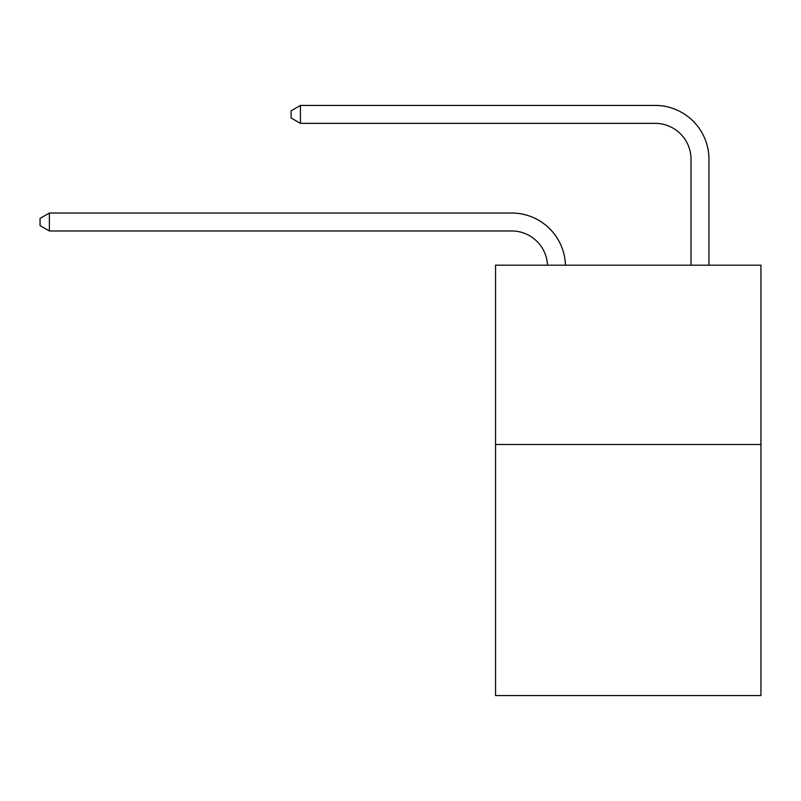 <?xml version="1.0" encoding="UTF-8"?>
<svg xmlns="http://www.w3.org/2000/svg" width="801" height="801" viewBox="0 0 801 801"><rect width="100%" height="100%" fill="white"/><g stroke="black" fill="none" stroke-linecap="round" stroke-linejoin="round"><path stroke-width="1.2" d="M760.95 444.505L760.95 695.568L495.549 695.568L495.549 265.181L760.95 265.181L760.95 444.505L495.549 444.505M547.514 265.181A35.865 35.865 0 0 0 511.679 230.958A35.865 35.865 0 0 1 547.514 265.181A35.865 35.865 0 0 0 511.679 230.958A35.865 35.865 0 0 1 547.514 265.181A35.865 35.865 0 0 0 511.679 230.958A35.865 35.865 0 0 1 547.514 265.181A35.865 35.865 0 0 0 511.679 230.958A35.865 35.865 0 0 1 547.514 265.181A35.865 35.865 0 0 0 511.679 230.958A35.865 35.865 0 0 1 547.514 265.181A35.865 35.865 0 0 0 511.679 230.958A35.865 35.865 0 0 1 547.514 265.181A35.865 35.865 0 0 0 511.679 230.958A35.865 35.865 0 0 1 547.514 265.181A35.865 35.865 0 0 0 511.679 230.958A35.865 35.865 0 0 1 547.514 265.181A35.865 35.865 0 0 0 511.679 230.958L49.372 230.958L40.05 225.582L40.05 218.413L49.372 213.026L511.679 213.026A53.797 53.797 0 0 1 565.456 265.181M691.013 265.181L691.013 159.229A35.865 35.865 0 0 0 655.148 123.364L300.435 123.364L291.113 117.987L291.113 110.808L300.435 105.432L655.148 105.432A53.797 53.797 0 0 1 708.945 159.229L708.945 265.181M49.372 213.026L511.679 213.026L49.372 213.026L511.679 213.026L49.372 213.026L511.679 213.026L49.372 213.026L511.679 213.026L49.372 213.026L511.679 213.026L49.372 213.026L511.679 213.026L49.372 213.026L511.679 213.026L49.372 213.026L511.679 213.026L49.372 213.026L49.372 230.958M691.013 159.229A35.865 35.865 0 0 0 655.148 123.364A35.865 35.865 0 0 1 691.013 159.229A35.865 35.865 0 0 0 655.148 123.364A35.865 35.865 0 0 1 691.013 159.229A35.865 35.865 0 0 0 655.148 123.364A35.865 35.865 0 0 1 691.013 159.229A35.865 35.865 0 0 0 655.148 123.364A35.865 35.865 0 0 1 691.013 159.229A35.865 35.865 0 0 0 655.148 123.364A35.865 35.865 0 0 1 691.013 159.229A35.865 35.865 0 0 0 655.148 123.364A35.865 35.865 0 0 1 691.013 159.229A35.865 35.865 0 0 0 655.148 123.364A35.865 35.865 0 0 1 691.013 159.229A35.865 35.865 0 0 0 655.148 123.364A35.865 35.865 0 0 1 691.013 159.229M300.435 105.432L655.148 105.432L300.435 105.432L655.148 105.432L300.435 105.432L655.148 105.432L300.435 105.432L655.148 105.432L300.435 105.432L655.148 105.432L300.435 105.432L655.148 105.432L300.435 105.432L655.148 105.432L300.435 105.432L655.148 105.432L300.435 105.432L300.435 123.364"/></g></svg>
